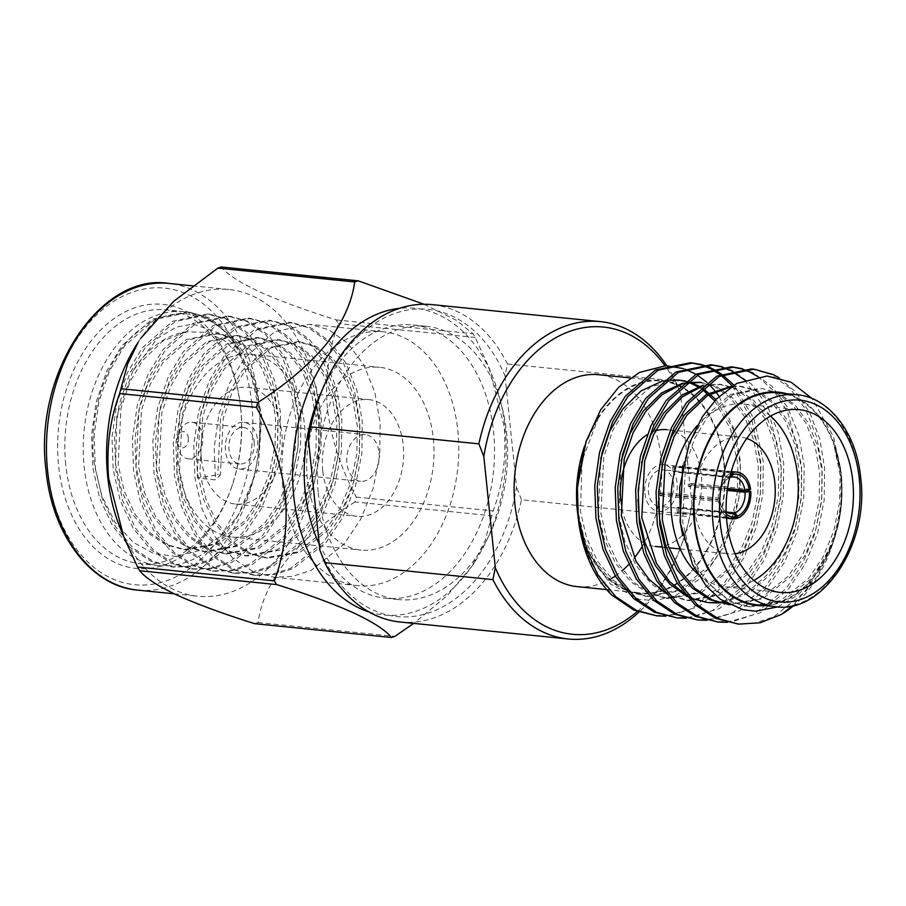 <?xml version="1.0" encoding="UTF-8"?>
<svg xmlns="http://www.w3.org/2000/svg" width="906" height="906" viewBox="0 0 906 906"><rect width="100%" height="100%" fill="white"/><g stroke="black" fill="none" stroke-linecap="round" stroke-linejoin="round"><path stroke-width="0.68" stroke-dasharray="4.53 3.4" d="M637.246 611.539A154.394 106.41 95.8 0 0 683.849 538.198A154.394 106.41 95.8 0 0 692.014 504.857L689.602 516.76A159.501 109.932 -84.2 0 1 683.351 539.727A159.501 109.932 -84.2 0 1 638.934 612.162M316.511 405.412A154.394 106.41 -84.2 0 1 396.919 312.729A154.394 106.41 -84.2 0 1 505.038 375.899L507.451 363.986A159.501 109.932 95.8 0 0 432.139 304.631M257.666 440.554A23.477 16.183 -84.2 0 1 239.207 469.059A23.477 16.183 -84.2 0 1 225.469 450.848A23.477 16.183 -84.2 0 1 243.929 422.343A23.477 16.183 -84.2 0 1 257.666 440.554M379.082 452.807A23.477 16.183 -84.2 0 1 360.622 481.312A23.477 16.183 -84.2 0 1 346.885 463.102A23.477 16.183 -84.2 0 1 365.333 434.597A23.477 16.183 -84.2 0 1 379.082 452.807M177.451 444.529A18.369 12.661 95.8 0 0 177.497 444.925A18.369 12.661 95.8 0 0 188.21 458.776A18.369 12.661 95.8 0 0 202.661 436.466A18.369 12.661 95.8 0 0 191.902 422.219A18.369 12.661 95.8 0 0 178.641 433.646A18.369 12.661 95.8 0 0 177.451 444.529M254.167 441.675A18.369 12.661 -84.2 0 1 239.716 463.974A18.369 12.661 -84.2 0 1 228.969 449.727A18.369 12.661 -84.2 0 1 243.408 427.417A18.369 12.661 -84.2 0 1 254.167 441.675M188.301 437.96A8.165 5.629 -84.2 0 1 183.578 447.677A8.165 5.629 -84.2 0 1 177.112 441.72A8.165 5.629 -84.2 0 1 177.1 441.539A8.165 5.629 -84.2 0 1 177.621 436.715A8.165 5.629 -84.2 0 1 183.578 431.63A8.165 5.629 -84.2 0 1 188.301 437.96M319.229 544.053A137.327 94.654 95.8 0 0 385.571 598.266A137.327 94.654 95.8 0 0 493.544 431.528A137.327 94.654 95.8 0 0 413.159 324.994A137.327 94.654 95.8 0 0 321.63 391.335M318.266 493.045A137.327 94.654 95.8 0 0 398.64 599.579A137.327 94.654 95.8 0 0 506.613 432.853A137.327 94.654 95.8 0 0 426.239 326.319A137.327 94.654 95.8 0 0 318.266 493.045M368.833 611.856A154.133 106.24 95.8 0 0 474.416 562.524A154.133 106.24 95.8 0 0 505.061 427.847A154.133 106.24 95.8 0 0 493.068 377.768A154.133 106.24 95.8 0 0 399.478 308.334M424.019 304.246L456.114 320.124L473.034 333.725A182.718 125.934 -84.2 0 1 475.22 337.462L489.047 367.689L504.132 426.205C506.59 456.443 502.921 484.687 493.147 510.927A182.718 125.934 -84.2 0 1 491.845 515.774L354.993 501.958A182.718 125.934 95.8 0 0 356.296 497.111C340.849 468.357 331.211 438.776 327.383 408.357C324.948 377.983 328.618 349.739 338.368 323.635A182.718 125.934 95.8 0 0 336.183 319.909C305.526 310.305 279.761 300.826 258.889 291.483C239.433 282.276 226.919 274.122 221.336 267.01M138.358 341.958A154.133 106.24 -84.2 0 1 228.89 289.501A154.133 106.24 -84.2 0 1 319.105 409.07A154.133 106.24 -84.2 0 1 197.916 596.216A154.133 106.24 -84.2 0 1 119.705 526.714M322.74 470.814A58.675 40.442 -84.2 0 1 368.878 399.58A58.675 40.442 -84.2 0 1 403.215 445.095A58.675 40.442 -84.2 0 1 357.089 516.329A58.675 40.442 -84.2 0 1 322.74 470.814M201.325 458.561A58.675 40.442 -84.2 0 1 247.463 387.315A58.675 40.442 -84.2 0 1 281.8 432.841A58.675 40.442 -84.2 0 1 235.673 504.076A58.675 40.442 -84.2 0 1 201.325 458.561M304.563 425.56A91.868 63.318 -84.2 0 1 232.332 537.099A91.868 63.318 -84.2 0 1 178.561 465.831A91.868 63.318 -84.2 0 1 250.792 354.291A91.868 63.318 -84.2 0 1 304.563 425.56M433.34 438.561A91.868 63.318 -84.2 0 1 361.109 550.101A91.868 63.318 -84.2 0 1 307.338 478.832A91.868 63.318 -84.2 0 1 379.569 367.292A91.868 63.318 -84.2 0 1 433.34 438.561M197.508 478.051L196.308 445.469L201.109 412.06L211.698 381.324L226.738 356.205L256.987 329.75L291.732 322.513L310.826 327.893L329.852 341.449L345.843 362.932L356.941 390.497L362.275 421.086L361.856 453.51L355.265 486.737L342.876 517.292L326.228 542.241L293.397 568.436L274.665 574.597L255.877 575.389L235.334 569.863L214.688 556.148L196.908 534.483L184.009 506.726L177.066 475.99L175.866 443.396L180.668 409.988L191.257 379.252L206.296 354.144L236.545 327.689L271.29 320.452L290.384 325.832L309.41 339.376L325.401 360.871L336.5 388.436L341.834 419.025L341.415 451.448L334.824 484.665L322.445 515.22L305.798 540.18L272.955 566.363L254.224 572.524L235.435 573.328L214.892 567.802L194.246 554.087L176.466 532.422L163.567 504.665L156.625 473.917L155.436 441.335L160.226 407.927L170.815 377.19L185.855 352.083L216.104 325.628L250.849 318.391L269.943 323.77L288.969 337.315L304.96 358.799L316.058 386.375L321.392 416.953L320.973 449.376L314.382 482.604L302.004 513.158L285.356 538.107L252.525 564.302L233.782 570.463L214.994 571.256L194.45 565.729L173.805 552.026L156.025 530.361L143.137 502.604L136.183 471.856L134.994 439.274L139.784 405.865L150.385 375.129L165.413 350.01L195.662 323.567L230.407 316.33L249.501 321.709L268.538 335.254L284.529 356.738L295.616 384.314L300.962 414.891L300.532 447.315L293.952 480.542L281.562 511.097L264.914 536.046L232.083 562.241L213.34 568.402L194.552 569.195L174.009 563.668L153.363 549.965L135.583 528.289L122.695 500.542L115.742 469.795L114.552 437.213L119.343 403.804L129.943 373.068L144.971 347.949L175.22 321.494L209.966 314.257L229.059 319.637L248.097 333.193L264.088 354.676L275.186 382.241L280.52 412.83L280.101 445.254L273.51 478.481L261.121 509.036L244.473 533.985L211.642 560.18L192.899 566.341L174.111 567.133L153.567 561.607L132.922 547.892L115.141 526.227L102.253 498.47L95.3 467.734L94.111 435.14L98.901 401.743L109.501 370.996L124.53 345.888L154.779 319.433L189.535 312.196L208.629 317.576L227.655 331.12L243.646 352.615L254.745 380.18L260.079 410.769L259.15 447.53A127.599 87.95 -84.2 0 1 233.782 522.162A127.599 87.95 -84.2 0 1 158.844 565.593A127.599 87.95 -84.2 0 1 84.156 466.601A127.599 87.95 -84.2 0 1 184.473 311.687A127.599 87.95 -84.2 0 1 242.106 354.235L225.764 331.528L206.07 317.315L186.976 311.936L152.231 319.172L121.982 345.628L106.942 370.747L96.353 401.483L91.551 434.891L92.752 467.473L99.694 498.221L112.582 525.967L130.373 547.643L151.008 561.346L171.562 566.873L190.351 566.08L209.082 559.919L241.913 533.725L258.561 508.776L270.951 478.221L277.542 444.993L277.961 412.57L272.627 381.992L261.528 354.416L245.537 332.932L226.511 319.388L207.417 314.008L172.672 321.245L142.423 347.689L127.384 372.808L116.795 403.544L111.993 436.952L113.182 469.535L120.136 500.282L133.023 528.039L150.815 549.704L171.449 563.407L192.004 568.934L210.781 568.141L229.524 561.98L262.355 535.786L279.003 510.837L291.392 480.282L297.983 447.054L298.402 414.631L293.068 384.053L281.97 356.477L265.979 334.994L246.953 321.449L227.859 316.069L193.114 323.306L162.854 349.761L147.825 374.869L137.236 405.605L132.435 439.014L133.624 471.596L140.577 502.343L153.465 530.101L171.245 551.765L191.891 565.48L212.434 571.007L231.223 570.202L249.965 564.042L282.797 537.858L299.444 512.898L311.834 482.343L318.425 449.127L318.844 416.703L313.51 386.115L302.411 358.55L286.421 337.055L267.395 323.51L248.301 318.131L213.544 325.367L183.295 351.822L168.267 376.93L157.667 407.666L152.876 441.075L154.065 473.668L161.019 504.404L173.907 532.162L191.687 553.826L212.332 567.541L232.876 573.068L251.664 572.275L270.407 566.103L303.238 539.919L319.886 514.97L332.275 484.416L338.867 451.188L339.286 418.765L333.952 388.176L322.853 360.611L306.862 339.127L287.825 325.571L268.731 320.192L233.986 327.428L203.737 353.884L188.708 379.002L178.108 409.739L173.318 443.147L174.507 475.729L181.46 506.477L194.348 534.223L212.129 555.899L232.774 569.602L253.318 575.129L272.106 574.336L290.849 568.175L323.68 541.981L340.328 517.032L352.717 486.477L359.297 453.249L359.727 420.826L354.382 390.248L343.295 362.672L327.304 341.188L308.267 327.644L289.173 322.264L254.427 329.501L224.178 355.945L209.15 381.064L198.55 411.8L193.759 445.208L194.949 477.79L201.902 508.538L214.79 536.295L232.57 557.96L253.216 571.663L273.759 577.19L292.547 576.397L311.29 570.236L344.121 544.042L360.769 519.093L373.147 488.538L379.739 455.31L380.158 422.887L374.824 392.309L363.725 364.733L347.734 343.249L328.708 329.705L309.614 324.325L274.869 331.562L244.62 358.017L229.58 383.125L218.992 413.861L214.201 447.27L215.39 479.852L197.508 478.051L217.802 474.789L220.351 475.05L215.39 479.852M282.842 486.669A127.599 87.95 -84.2 0 1 383.159 331.743A127.599 87.95 -84.2 0 1 457.836 430.735A127.599 87.95 -84.2 0 1 357.519 585.65A127.599 87.95 -84.2 0 1 282.842 486.669M65.764 464.744A127.599 87.95 -84.2 0 1 166.081 309.829A127.599 87.95 -84.2 0 1 240.452 406.047A127.599 87.95 -84.2 0 1 240.758 408.81A127.599 87.95 -84.2 0 1 232.548 484.325A127.599 87.95 -84.2 0 1 140.441 563.736A127.599 87.95 -84.2 0 1 65.764 464.744M240.577 407.326A132.695 91.461 95.8 0 0 240.26 404.438A132.695 91.461 95.8 0 0 135.221 307.632A132.695 91.461 95.8 0 0 58.584 465.491A132.695 91.461 95.8 0 0 135.232 568.322A132.695 91.461 95.8 0 0 232.038 485.854A132.695 91.461 95.8 0 0 240.577 407.326M259.15 447.53C260.532 433.94 260.656 421.856 259.512 411.313L250.384 372.14L237.361 348.674L223.295 334.597L193.137 324.031L176.07 327.168L157.361 338.368L132.797 371.166C147.406 348.391 165.141 335.288 185.99 331.845L205.979 332.321L224.292 340.441L240.611 356.33L253.148 379.082L261.721 415.186L258.357 467.303L238.357 515.152L221.019 535.944L199.716 550.44L176.432 556.51L153.85 553.634L133.329 542.4L115.243 522.626L101.868 496.012L94.575 465.718C86.636 415.039 107.452 352.728 140.906 328.923C175.979 301.732 218.369 311.619 242.106 354.235M726.238 514.03A21.438 14.779 -84.2 0 1 719.998 501.165L719.896 500.271L663.237 494.551A18.369 12.661 -84.2 0 1 663.113 493.566A18.369 12.661 -84.2 0 1 663.033 492.558L719.692 498.277L719.794 499.172L718.39 499.625A23.477 16.183 95.8 0 1 730.757 473.204M729.602 477.722A18.369 12.661 95.8 0 0 720.961 488.413A18.369 12.661 95.8 0 0 719.692 498.277M729.828 477.632L673.169 471.913A18.369 12.661 -84.2 0 1 674.574 471.46L730.213 477.077M727.541 488.493L688.198 484.517A18.369 12.661 -84.2 0 1 688.311 485.503A18.369 12.661 -84.2 0 1 688.401 486.511L727.269 490.429M673.6 484.019A18.369 12.661 95.8 0 0 662.841 469.761A18.369 12.661 95.8 0 0 648.402 492.071A18.369 12.661 95.8 0 0 659.149 506.329A18.369 12.661 95.8 0 0 673.6 484.019M726.374 516.533A23.477 16.183 95.8 0 1 718.605 501.607L659.738 495.673A23.477 16.183 -84.2 0 1 659.613 494.676A23.477 16.183 -84.2 0 1 659.523 493.679L718.39 499.625M644.902 493.192A23.477 16.183 95.8 0 0 658.639 511.403A23.477 16.183 95.8 0 0 677.099 482.898A23.477 16.183 95.8 0 0 663.351 464.687A23.477 16.183 95.8 0 0 644.902 493.192M750.564 489.342L691.697 483.396A23.477 16.183 -84.2 0 1 691.81 484.393A23.477 16.183 -84.2 0 1 691.901 485.39L727.473 488.98M736.182 517.926L678.775 512.128A23.477 16.183 -84.2 0 1 677.371 512.581L736.238 518.526M746.703 438.459A58.675 40.442 95.8 0 0 740.474 437.1A58.675 40.442 95.8 0 0 694.347 508.334A58.675 40.442 95.8 0 0 728.684 553.86A58.675 40.442 95.8 0 0 735.06 553.77M620.757 500.905A58.675 40.442 95.8 0 0 655.106 546.42A58.675 40.442 95.8 0 0 701.233 475.186A58.675 40.442 95.8 0 0 666.895 429.671L740.474 437.1M655.446 430.848A58.675 40.442 95.8 0 0 647.201 434.665M770.474 416.092A91.868 63.318 95.8 0 0 743.815 404.076A91.868 63.318 95.8 0 0 697.156 425.65M778.458 392.864A106.5 73.409 -84.2 0 1 840.791 475.48A106.5 73.409 -84.2 0 1 757.054 604.789M765.332 605.627A107.18 73.873 95.8 0 0 834.358 538.764A107.18 73.873 95.8 0 0 841.255 475.333A107.18 73.873 95.8 0 0 840.995 473.011A107.18 73.873 95.8 0 0 786.725 393.702M777.937 606.839L797.892 594.993L812.184 580.565L834.12 539.512L838.582 522.955C841.934 506.896 842.807 490.825 841.187 474.755L832.886 439.795L841.051 473.679L840.87 507.02L833.146 542.411L817.688 575.865L793.01 605.514M736.08 623.872L754.868 623.079L773.599 616.918L806.431 590.723L832.739 543.611C841.221 510.837 843.837 486.262 840.609 469.874L833.554 436.771L812.138 398.606M584.415 446.477L584.211 447.077A107.18 73.873 -84.2 0 1 662.399 380.475A107.18 73.873 -84.2 0 1 724.313 463.532A107.18 73.873 -84.2 0 1 662.411 591.029A107.18 73.873 -84.2 0 1 577.575 512.841A107.18 73.873 -84.2 0 1 577.394 511.233M719.126 396.375L735.763 433.396L740.417 461.856L738.956 498.13L723.724 546.646L702.286 577.111L675.31 595.842L654.721 600.621L639.126 599.33L610.316 583.974L587.201 550.293L577.881 515.355M584.551 446.046L599.285 415.412L584.778 445.39M664.517 365.99L667.858 365.979M683.464 368.606L685.185 369.184M695.989 374.28L697.416 375.152M706.884 382.355L709.421 384.744M714.472 390.26L715.31 391.279M733.871 385.084L754.019 419.014L763.271 461.573L762.852 493.997L756.261 527.224L743.871 557.779L727.224 582.728L698.786 606.658L665.876 616.159M732.365 386.013L751.787 419.614L760.723 461.313L760.293 493.736L753.713 526.964L741.323 557.518L724.675 582.467L691.844 608.662L673.101 614.823L654.313 615.616M832.739 543.611A127.599 87.95 -84.2 0 1 832.32 544.891A127.599 87.95 -84.2 0 1 794.075 605.265M778.809 377.632L795.966 392.139L810.1 413.272L819.839 439.331L824.596 467.768L824.177 500.191L817.586 533.419L805.196 563.974L788.548 588.923L760.1 612.852L727.201 622.354M751.493 368.935L770.587 374.314L789.613 387.87L805.604 409.353L816.702 436.93L822.036 467.507L821.617 499.931L815.026 533.158L802.637 563.713L785.989 588.662L753.158 614.857L734.426 621.018L715.638 621.81M742.478 368.753L752.705 372.513L771.731 386.058L787.722 407.541L798.82 435.118L804.154 465.707L803.735 498.119L797.144 531.346L784.755 561.901L768.107 586.85L739.658 610.78L706.759 620.293M757.744 376.511L774.234 391.279L787.744 412.241L801.595 465.446L801.176 497.87L794.585 531.097L782.206 561.652L765.559 586.601L732.716 612.784L713.985 618.957L695.196 619.749M722.048 366.692L732.263 370.452L751.289 383.997L767.28 405.48L778.379 433.057L783.713 463.634L783.294 496.058L776.702 529.285L764.313 559.84L747.665 584.789L719.217 608.719L686.318 618.22M744.562 379.897L769.658 415.288L781.165 463.374L780.734 495.797L774.143 529.025L761.765 559.58L745.117 584.529L712.286 610.723L693.543 616.884L674.755 617.677M731.051 366.873L732.331 367.021M741.187 368.844L742.444 369.229M710.61 364.812L711.89 364.959M720.746 366.783L722.003 367.156M730.7 370.667L731.923 371.301M701.606 364.631L702.863 364.971M711.584 368.266L712.818 368.867M721.357 373.963L722.558 374.824M690.168 362.751L691.448 362.887M700.304 364.722L701.561 365.095M710.259 368.606L711.493 369.24M719.998 374.563L721.199 375.469M577.224 586.635A106.5 73.409 95.8 0 0 611.403 578.515M615.321 576.023A106.5 73.409 95.8 0 0 622.728 570.259M628.628 564.574A106.5 73.409 95.8 0 0 634.257 558.039M641.878 547.054A106.5 73.409 95.8 0 0 660.95 457.326A106.5 73.409 95.8 0 0 598.617 374.71M723.837 463.679A106.5 73.409 -84.2 0 1 640.112 592.977A106.5 73.409 -84.2 0 1 577.779 510.361A106.5 73.409 -84.2 0 1 661.505 381.052A106.5 73.409 -84.2 0 1 723.837 463.679M666.476 365.333A159.501 109.932 -84.2 0 1 675.57 380.962L507.451 363.986M505.038 375.899L516.533 487.134A154.394 106.41 -84.2 0 1 427.96 613.169A154.394 106.41 -84.2 0 1 319.841 550.01M400.101 622.014A159.501 109.932 95.8 0 0 521.482 499.784L689.602 516.76M692.014 504.857L680.519 393.612A154.394 106.41 95.8 0 0 665.038 365.809M578.039 516.714L589.534 560.225L611.493 594.846M838.582 522.955L827.461 553.657L811.289 578.515L783.01 600.905L750.7 606.839L733.011 602.105L715.242 590.361L699.896 571.811L688.73 548.039L682.671 521.72L685.502 465.231L694.438 438.923L707.19 417.417L732.886 394.767L762.422 388.549L778.65 393.147L794.822 404.722L808.367 423.102L817.733 446.681L822.184 472.83L821.708 500.565L815.944 528.979L805.208 555.118L790.847 576.454L762.569 598.843L729.103 604.653L760.7 598.254L788.299 576.193L802.659 554.857L813.384 528.719L819.149 500.305L819.636 472.581L815.185 446.42L805.819 422.842L792.263 404.472L776.091 392.887L762.422 388.549M731.448 386.59L741.98 386.488L758.209 391.086L774.381 402.66L787.926 421.03L797.291 444.608L801.742 470.769L801.266 498.504L795.502 526.918L784.777 553.045L770.406 574.381L749.319 592.852L724.823 602.241M720.145 602.807L718.843 602.898M708.549 602.569L692.139 597.971L685.174 594.325M701.538 386.602L721.538 384.427L737.767 389.014L753.939 400.599L767.484 418.968L776.861 442.547L781.3 468.708L780.825 496.443L775.06 524.857L764.336 550.984L749.975 572.32L721.686 594.721L689.375 600.644L671.697 595.91L664.732 592.264M681.097 384.54L685.355 383.374M701.097 382.366L717.326 386.953L733.498 398.538L747.054 416.907L756.419 440.486L760.87 466.647L760.383 494.37L754.619 522.785L743.894 548.923L729.534 570.259L701.255 592.649L668.945 598.583L651.255 593.849L633.475 582.105L618.13 563.555L606.975 539.783L600.905 513.464L603.747 456.975L612.683 430.667L625.423 409.161L651.131 386.511L680.655 380.294M685.457 381.03L687.677 381.539M689.523 382.049L690.78 382.445M700.995 387.077L702.682 388.096M715.944 399.523L732.773 428.447L740.428 464.574L739.953 492.309L734.177 520.724L723.452 546.862L709.092 568.198L680.814 590.587L648.503 596.522L630.814 591.777L613.034 580.044L597.688 561.482L586.533 537.722L580.463 511.403L582.037 460.826L599.285 415.412M832.886 439.795L840.066 474.642L839.59 502.366L833.826 530.791L823.101 556.918L808.741 578.255L780.451 600.644L748.141 606.578L730.463 601.844L701.04 577.043L682.66 535.503M682.773 465.763L691.731 439.002L704.63 417.156L730.327 394.506L759.862 388.3M728.99 604.63L727.711 604.517M658.379 501.63L662.082 464.789M732.308 386.047L739.421 386.228L755.661 390.826L771.821 402.4L785.377 420.78L794.743 444.359L799.194 470.508L798.718 498.243L792.943 526.658L782.218 552.796L767.858 574.132L747.529 592.116L723.928 601.697M718.888 602.433L717.586 602.558M690.882 598.277L686.975 596.476M637.937 499.568L641.641 462.728M703.237 385.186L718.979 384.167L735.219 388.765L751.38 400.339L764.936 418.708L774.302 442.287L778.752 468.447L778.277 496.182L772.501 524.597L761.776 550.723L747.416 572.06L719.138 594.461L686.827 600.395L669.138 595.65L651.357 583.906L636.012 565.355L624.857 541.595L618.798 515.276L621.199 460.667M682.796 383.113L686.567 382.4M698.537 382.106L714.777 386.692L730.938 398.278L744.494 416.647L753.86 440.225L758.311 466.386L757.835 494.11L752.059 522.535L741.335 548.662L726.974 569.999L698.696 592.388L666.386 598.322L648.696 593.589L630.916 581.845L615.57 563.294L604.415 539.534L598.356 513.215L600.757 458.595M662.354 381.052L666.125 380.339M678.107 380.044L679.375 380.192M685.117 381.29L687.246 381.879M688.22 382.185L689.466 382.615M700.123 387.847L701.765 388.923M714.721 400.814L730.621 429.297L737.869 464.325L737.393 492.049L731.629 520.463L720.893 546.601L706.533 567.937L678.254 590.327L645.944 596.261L628.266 591.527L610.485 579.783L595.14 561.233L583.974 537.462L577.915 511.143L576.862 499.953M697.597 573.883A91.868 63.318 95.8 0 0 725.355 586.884A91.868 63.318 95.8 0 0 753.883 580.429M719.794 499.172A21.438 14.779 -84.2 0 1 721.267 487.485A21.438 14.779 -84.2 0 1 730.111 475.639M718.605 501.607L719.998 501.165M719.896 500.271A18.369 12.661 95.8 0 0 726.159 511.879M730.859 472.807L672.66 466.941A23.477 16.183 -84.2 0 1 674.053 466.488L731.017 472.241M726.363 512.015L678.254 507.156A18.369 12.661 -84.2 0 1 676.861 507.609L727.643 512.739M688.401 486.511L691.901 485.39M691.697 483.396L688.198 484.517M659.738 495.673L663.237 494.551M663.033 492.558L659.523 493.679M676.861 507.609L677.371 512.581M678.775 512.128L678.254 507.156M672.66 466.941L673.169 471.913M674.574 471.46L674.053 466.488M185.99 331.845L162.672 341.177L142.672 360.418L129.92 381.924L120.985 408.232L118.154 464.721L124.213 491.041L135.379 514.801L150.724 533.362L168.493 545.106L186.183 549.84L218.493 543.906L246.772 521.516L261.132 500.18L271.868 474.042L277.632 445.627L278.108 417.893L273.657 391.743L264.292 368.164L250.736 349.795L234.575 338.21L218.335 333.612L188.81 339.829L163.114 362.479L150.362 383.985L141.427 410.293L138.595 466.794L144.654 493.113L155.809 516.873L171.155 535.423L188.935 547.167L206.625 551.901L238.935 545.967L267.213 523.577L281.573 502.241L292.298 476.114L298.074 447.689L298.55 419.965L294.099 393.804L284.733 370.226L271.177 351.856L255.016 340.271L238.776 335.684L209.252 341.89L183.556 364.552L170.804 386.047L161.868 412.366L159.037 468.855L165.096 495.174L176.251 518.934L191.596 537.485L209.377 549.229L227.066 553.962L259.376 548.039L287.655 525.639L302.015 504.302L312.74 478.175L318.516 449.761L318.991 422.026L314.541 395.865L305.175 372.287L291.619 353.918L275.458 342.343L259.218 337.745L229.694 343.963L203.997 366.613L191.245 388.108L182.31 414.427L179.467 470.916L185.537 497.235L196.693 520.995L212.038 539.546L229.818 551.29L247.508 556.035L279.818 550.101L308.097 527.711L322.457 506.375L333.182 480.237L338.946 451.822L339.433 424.087L334.982 397.938L325.616 374.348L312.06 355.979L295.9 344.405L279.66 339.807L250.135 346.024L224.428 368.674L211.687 390.18L202.751 416.488L199.909 472.977L205.979 499.297L217.134 523.056L232.48 541.618L250.26 553.351L267.95 558.096L300.26 552.162L328.538 529.772L342.898 508.436L353.623 482.298L359.388 453.883L359.875 426.148L355.424 399.999L346.058 376.42L332.502 358.04L316.33 346.466L300.101 341.868L270.566 348.085L244.869 370.735L232.129 392.241L223.193 418.549L220.351 475.05M132.797 371.166L116.829 415.661L115.594 464.472L121.653 490.792L132.82 514.551L148.165 533.102L165.945 544.846L183.624 549.58L215.934 543.645L244.224 521.256L258.584 499.919L269.309 473.793L275.073 445.367L275.549 417.643L271.109 391.483L261.732 367.904L248.187 349.535L232.015 337.949L215.787 333.363L186.251 339.569L160.555 362.23L147.814 383.725L138.878 410.044L136.036 466.533L142.095 492.853L153.261 516.613L168.607 535.163L186.387 546.907L204.065 551.641L236.375 545.718L264.654 523.317L279.025 501.981L289.75 475.854L295.515 447.439L295.99 419.705L291.539 393.544L282.174 369.965L268.629 351.596L252.457 340.01L236.228 335.424L206.693 341.641L180.996 364.291L168.244 385.786L159.32 412.105L156.478 468.595L162.536 494.914L173.703 518.674L189.048 537.224L206.828 548.968L224.507 553.713L256.817 547.779L285.096 525.389L299.456 504.053L310.192 477.915L315.956 449.501L316.432 421.766L311.981 395.616L302.615 372.026L289.071 353.657L272.899 342.083L256.67 337.485L227.134 343.702L201.438 366.352L188.686 387.859L179.75 414.167L176.919 470.656L182.978 496.975L194.144 520.735L209.49 539.297L227.259 551.029L244.948 555.774L277.259 549.84L305.537 527.451L319.897 506.114L330.633 479.976L336.398 451.562L336.873 423.827L332.423 397.677L323.057 374.099L309.501 355.718L293.34 344.144L277.111 339.546L247.576 345.764L221.879 368.414L209.127 389.92L200.192 416.228L197.361 472.728L203.42 499.047L214.575 522.807L229.92 541.358L247.7 553.102L265.39 557.836L297.7 551.901L325.979 529.512L340.339 508.175L351.064 482.049L356.839 453.623L357.315 425.899L352.864 399.739L343.499 376.16L329.943 357.791L313.782 346.205L297.542 341.619L268.017 347.825L242.321 370.486L229.569 391.981L220.634 418.289L217.802 474.789M254.586 623.656A182.718 125.934 95.8 0 0 258.074 622.535C260.781 602.275 270.26 581.527 286.523 560.316C304.19 539.24 327.021 519.795 354.993 501.958M336.183 319.909L473.034 333.725M475.22 337.462L338.368 323.635M356.296 497.111L493.147 510.927M491.845 515.774L485.14 540.542L472.049 566.114L447.032 595.82L413.714 623.385M258.074 622.535L394.925 636.352M521.482 499.784L516.533 487.134M675.57 380.962L676.975 384.404M677.122 384.756L680.519 393.612M137.78 590.134A154.133 106.24 95.8 0 0 258.957 403A154.133 106.24 95.8 0 0 168.743 283.419M251.777 403.748A149.037 102.718 -84.2 0 1 164.564 581.414A149.037 102.718 -84.2 0 1 47.384 469.07A149.037 102.718 -84.2 0 1 134.598 291.404A149.037 102.718 -84.2 0 1 251.777 403.748M796.793 394.722A106.5 73.409 -84.2 0 1 859.126 477.337A106.5 73.409 -84.2 0 1 775.389 606.635M683.849 538.198L683.351 539.727M239.207 469.059L360.622 481.312M188.21 458.776L239.716 463.974M177.112 441.72L177.497 444.925M385.571 598.266L398.64 599.579M493.068 377.768L489.047 367.677M174.292 593.826L197.916 596.216M247.463 387.315L368.878 399.58M232.332 537.099L361.109 550.101M383.159 331.743L309.614 324.325M291.732 322.513L289.173 322.264M271.29 320.452L268.731 320.192M250.849 318.391L248.301 318.131M230.407 316.33L227.859 316.069M209.966 314.257L207.417 314.008M189.535 312.196L186.976 311.936M184.473 311.687L166.081 309.829M174.111 567.133L171.562 566.873M255.877 575.389L253.318 575.129M235.435 573.328L232.876 573.068M214.994 571.256L212.434 571.007M194.552 569.195L192.004 568.934M158.844 565.593L140.441 563.736M240.452 406.047L240.26 404.438M238.369 515.152L233.782 522.162M734.222 476.975L662.841 469.761M726.51 518.255L658.639 511.403M743.815 404.076L799.001 409.648M834.358 538.764L834.109 539.512M840.995 473.011L840.915 472.377M840.791 471.301L840.292 467.156M577.575 512.841L577.666 513.634M606.635 589.602L640.112 592.977M630.168 377.893L661.505 381.052M833.146 542.411L832.32 544.891M748.141 606.578L750.7 606.839M729.137 604.664L730.259 604.778M739.421 386.228L741.98 386.488M718.979 384.167L721.538 384.427M686.827 600.395L689.375 600.644M666.386 598.322L668.945 598.583M645.944 596.261L648.503 596.522M725.355 586.884L780.542 592.456M661.742 547.099L664.302 547.349M666.374 547.564L668.934 547.824M680.213 548.957L728.684 553.86M720.961 488.413L721.267 487.485M731.221 471.539L663.351 464.687M730.53 513.532L659.149 506.329M186.183 549.84L183.624 549.58M218.335 333.612L215.787 333.363M206.625 551.901L204.065 551.641M238.776 335.684L236.228 335.424M227.066 553.962L224.507 553.713M259.218 337.745L256.67 337.485M247.508 556.035L244.948 555.774M279.66 339.807L277.111 339.546M267.95 558.096L265.39 557.836M300.101 341.868L297.542 341.619M253.148 379.082L250.384 372.14M232.548 484.325L232.038 485.854M357.519 585.65L273.759 577.19M250.792 354.291L379.569 367.292M235.673 504.076L357.089 516.329M192.661 285.843L228.89 289.501M474.416 562.524L472.06 566.125M413.159 324.994L426.239 326.319M177.621 436.715L178.641 433.646M191.902 422.219L243.408 427.417M243.929 422.343L365.333 434.597"/><path stroke-width="1.36" d="M665.038 365.809A154.394 106.41 95.8 0 0 559.783 335.605A154.394 106.41 95.8 0 0 483.827 456.477L495.322 567.722A154.394 106.41 95.8 0 0 603.441 630.882A154.394 106.41 95.8 0 0 637.246 611.539M638.934 612.162A159.501 109.932 -84.2 0 1 600.282 635.48A159.501 109.932 -84.2 0 1 568.221 638.99A159.501 109.932 -84.2 0 1 492.909 579.625L324.79 562.66A159.501 109.932 95.8 0 0 400.101 622.014L568.221 638.99M600.259 321.607L432.139 304.631A159.501 109.932 95.8 0 0 400.078 308.142A159.501 109.932 95.8 0 0 317.021 403.883A159.501 109.932 95.8 0 0 310.758 426.862L478.878 443.838A159.501 109.932 -84.2 0 1 568.198 325.118A159.501 109.932 -84.2 0 1 600.259 321.607A159.501 109.932 -84.2 0 1 666.476 365.333M321.63 391.335A137.327 94.654 95.8 0 0 305.197 491.732A137.327 94.654 95.8 0 0 319.229 544.053M399.478 308.334A154.133 106.24 95.8 0 0 293.669 495.412A154.133 106.24 95.8 0 0 368.833 611.856M413.714 623.385L394.925 636.352A182.718 125.934 -84.2 0 1 391.437 637.473C385.899 630.406 373.442 622.275 354.042 613.079C333.227 603.736 307.417 594.234 276.59 584.574A182.718 125.934 -84.2 0 1 274.405 580.848C284.178 554.642 287.836 526.397 285.39 496.126C281.528 465.593 271.891 436.013 256.477 407.372A182.718 125.934 -84.2 0 1 257.78 402.524C285.605 384.801 308.391 365.401 326.126 344.337C342.434 323.125 351.958 302.332 354.699 281.947A182.718 125.934 -84.2 0 1 358.187 280.837L424.019 304.246M123.726 536.805L119.705 526.714A154.133 106.24 -84.2 0 1 107.712 476.635A154.133 106.24 -84.2 0 1 138.358 341.958L127.644 363.918L120.928 388.708A182.718 125.934 95.8 0 0 119.626 393.555C109.875 419.637 106.217 447.881 108.641 478.277L123.726 536.805L137.553 567.031A182.718 125.934 95.8 0 0 139.739 570.757C145.277 577.824 157.735 585.956 177.134 595.151C197.95 604.495 223.771 613.996 254.586 623.656L391.437 637.473M358.187 280.837L221.336 267.01A182.718 125.934 95.8 0 0 217.848 268.131L173.544 301.438L140.724 338.368M730.757 473.204A23.477 16.183 95.8 0 1 731.527 472.875L731.731 474.869L729.828 477.632A18.369 12.661 95.8 0 0 729.602 477.722M730.213 477.077L731.233 477.179L733.124 474.416L732.92 472.434A23.477 16.183 95.8 0 1 736.94 472.117L731.221 471.539M733.124 474.416A21.438 14.779 -84.2 0 1 749.16 489.795L744.857 490.237A18.369 12.661 95.8 0 0 734.222 476.975A18.369 12.661 95.8 0 0 731.233 477.179M744.857 490.237L727.541 488.493M727.473 488.98L750.768 491.335A23.477 16.183 95.8 0 1 737.643 518.073L736.182 517.926M726.374 516.533A23.477 16.183 95.8 0 0 732.229 518.832A23.477 16.183 95.8 0 0 736.238 518.526L736.034 516.533A21.438 14.779 -84.2 0 1 726.238 514.03M735.06 553.77A58.675 40.442 95.8 0 0 774.823 482.615A58.675 40.442 95.8 0 0 746.703 438.459M666.895 429.671A58.675 40.442 95.8 0 0 655.446 430.848M647.201 434.665A58.675 40.442 95.8 0 0 620.757 500.905M852.773 480.916A91.868 63.318 95.8 0 0 799.001 409.648A91.868 63.318 95.8 0 0 726.771 521.188A91.868 63.318 95.8 0 0 780.542 592.456A91.868 63.318 95.8 0 0 852.773 480.916M753.883 580.429A91.868 63.318 95.8 0 0 797.586 475.344A91.868 63.318 95.8 0 0 770.474 416.092M697.156 425.65A91.868 63.318 95.8 0 0 671.584 515.616A91.868 63.318 95.8 0 0 697.597 573.883M775.389 606.635L757.054 604.789A106.5 73.409 -84.2 0 1 694.721 522.173A106.5 73.409 -84.2 0 1 778.458 392.864L796.793 394.722A106.5 73.409 -84.2 0 0 713.056 524.019A106.5 73.409 -84.2 0 0 775.389 606.635C821.787 614.619 869.545 545.378 860.7 477.926C856.487 431.981 828.412 397.009 796.793 394.722M786.725 393.702A107.18 73.873 95.8 0 0 694.256 522.32A107.18 73.873 95.8 0 0 765.332 605.627M812.138 398.606L790.972 382.139L767.054 376.013L736.782 383.442L716.748 398.708L702.444 416.635L688.979 444.042L679.625 487.598L680.587 523.736L692.535 564.529L706.272 586.046L720.553 599.41L743.011 609.761L755.717 611.199L777.937 606.839M577.881 515.355L577.394 511.233A107.18 73.873 -84.2 0 1 577.315 510.508A107.18 73.873 -84.2 0 1 584.211 447.077M577.394 511.233L576.612 492.592L584.551 446.046M577.915 515.288L577.394 487.337L586.069 441.471L577.281 483.747L578.334 519.24A127.599 87.95 95.8 0 0 611.493 594.846L633.77 610.089L656.873 615.876L636.329 610.35L615.684 596.635L597.903 574.97L585.004 547.224L577.915 515.288A127.599 87.95 95.8 0 0 578.028 516.477A127.599 87.95 95.8 0 0 578.334 519.24M586.069 441.471L600.644 409.874L618.651 387.281L639.5 372.457L664.517 365.99M667.858 365.979L683.464 368.606M685.185 369.184L695.989 374.28M697.416 375.152L706.884 382.355M709.421 384.744L714.472 390.26M715.31 391.279L719.126 396.375M665.876 616.159L656.873 615.876M794.075 605.265A127.599 87.95 -84.2 0 1 781.414 614.427L760.168 622.773L738.628 624.132L718.084 618.605L697.439 604.891L679.659 583.226L666.771 555.48L659.817 524.733L658.628 492.139L663.418 458.742L674.019 428.006L689.047 402.887L719.296 376.432L754.052 369.195L773.146 374.574L778.809 377.632M738.628 624.132L715.525 618.345L694.891 604.642L677.099 582.966L664.211 555.219L657.269 524.472L656.069 491.89L660.87 458.481L671.459 427.745L686.499 402.626L716.748 376.183L751.493 368.935L754.052 369.195M727.201 622.354L718.186 622.071L697.643 616.544L676.997 602.83L659.217 581.165L646.329 553.407L639.376 522.671L638.186 490.078L642.988 456.669L653.577 425.933L668.605 400.826L698.866 374.371L733.611 367.134L742.478 368.753M718.186 622.071L695.095 616.284L674.449 602.569L656.669 580.905L643.77 553.158L636.827 522.411L635.627 489.818L640.429 456.42L651.018 425.684L666.057 400.565L696.306 374.11L731.051 366.873L733.611 367.134M706.759 620.293L697.756 620.01L677.201 614.472L656.567 600.769L638.775 579.104L625.887 551.346L618.934 520.599L617.745 488.017L622.547 454.608L633.135 423.872L648.175 398.765L678.424 372.309L713.169 365.073L722.048 366.692M697.756 620.01L674.653 614.223L654.007 600.508L636.227 578.843L623.328 551.086L616.386 520.338L615.197 487.756L619.987 454.348L630.576 423.612L645.616 398.504L675.865 372.049L710.61 364.812L713.169 365.073M686.318 618.22L677.314 617.937L656.759 612.411L636.125 598.707L618.334 577.031L605.446 549.285L598.504 518.538L597.303 485.956L602.105 452.547L612.694 421.811L627.733 396.692L657.983 370.248L692.728 363L701.606 364.631M677.314 617.937L654.211 612.15L633.566 598.447L615.786 576.782L602.898 549.025L595.944 518.277L594.755 485.695L599.546 452.287L610.146 421.55L625.174 396.443L655.423 369.988L690.168 362.751L692.728 363M732.331 367.021L741.187 368.844M742.444 369.229L750.145 372.253L757.744 376.511M711.89 364.959L720.746 366.783M722.003 367.156L730.7 370.667M731.923 371.301L744.562 379.897M702.863 364.971L711.584 368.266M712.818 368.867L721.357 373.963M722.558 374.824L733.871 385.084M691.448 362.887L700.304 364.722M701.561 365.095L710.259 368.606M711.493 369.24L719.998 374.563M721.199 375.469L732.365 386.013M630.168 377.893L598.617 374.71A106.5 73.409 95.8 0 0 514.891 504.008A106.5 73.409 95.8 0 0 577.224 586.635L606.635 589.602M611.403 578.515A106.5 73.409 95.8 0 0 615.321 576.023M622.728 570.259A106.5 73.409 95.8 0 0 628.628 564.574M634.257 558.039A106.5 73.409 95.8 0 0 641.878 547.054M324.79 562.66L319.841 550.01L308.346 438.764A154.394 106.41 -84.2 0 1 316.511 405.412L317.021 403.883M793.01 605.514L781.414 614.427M728.99 604.63L712.58 600.032L694.8 588.3L679.455 569.738L668.288 545.978L662.229 519.659L665.072 463.17L673.996 436.851L686.748 415.356L707.393 395.695L731.448 386.59M724.823 602.241L720.145 602.807M718.843 602.898L709.817 602.717M685.174 594.325L669.613 581.55L656.51 563.464L641.788 517.598L644.63 461.109L653.566 434.789L666.306 413.295L682.58 396.715L701.538 386.602M664.732 592.264L649.172 579.489L636.069 561.392L621.346 515.537L624.189 459.036L633.124 432.728L645.865 411.233L662.15 394.654L681.097 384.54M685.355 383.374L701.097 382.366L686.567 382.4M666.125 380.339L678.107 380.044L685.457 381.03M687.677 381.539L689.523 382.049M690.78 382.445L700.995 387.077M702.682 388.096L715.944 399.523M682.66 535.503L680.112 521.471L682.773 465.763M730.259 604.778L710.021 599.783L692.241 588.039L676.895 569.489L665.74 545.718L659.67 519.398L658.379 501.63M662.082 464.789L671.074 437.417L684.189 415.095L706.442 394.416L732.308 386.047M723.928 601.697L718.888 602.433M717.586 602.558L708.549 602.569M707.269 602.456L690.882 598.277M686.975 596.476L670.01 584.302L655.502 565.865L644.993 542.751L639.228 517.337L637.937 499.568M641.641 462.728L650.633 435.344L663.758 413.034L681.98 395.027L703.237 385.186M621.199 460.667L630.191 433.283L643.317 410.973L661.539 392.955L682.796 383.113M600.757 458.595L609.761 431.222L622.875 408.912L641.097 390.894L662.354 381.052M679.375 380.192L685.117 381.29M687.246 381.879L688.22 382.185M689.466 382.615L700.123 387.847M701.765 388.923L714.721 400.814M576.862 499.953L576.612 492.592M730.111 475.639A21.438 14.779 -84.2 0 1 731.731 474.869M726.159 511.879A18.369 12.661 95.8 0 0 730.53 513.532A18.369 12.661 95.8 0 0 733.52 513.328L736.034 516.533M736.94 472.117A23.477 16.183 95.8 0 1 750.564 489.342L749.16 489.795M731.527 472.875L730.859 472.807M731.017 472.241L732.92 472.434M727.269 490.429L745.06 492.23L750.768 491.335M737.643 518.073L737.439 516.092L734.925 512.875A18.369 12.661 95.8 0 0 745.06 492.23M734.925 512.875L726.363 512.015M727.643 512.739L733.52 513.328M749.364 491.777A21.438 14.779 -84.2 0 1 737.439 516.092M274.405 580.848L137.553 567.031M119.626 393.555L256.477 407.372M257.78 402.524L120.928 388.708M217.848 268.131L354.699 281.947M139.739 570.757L276.59 584.574M492.909 579.625L495.322 567.722M483.827 456.477L478.878 443.838M310.758 426.862L308.346 438.764M137.78 590.134C91.71 586.635 52.004 535.571 45.991 469.976C33.352 373.397 100.77 272.4 168.743 283.419A154.133 106.24 95.8 0 0 47.565 470.565A154.133 106.24 95.8 0 0 137.78 590.134L174.292 593.826M720.236 523.272A101.393 69.887 95.8 0 0 799.964 599.704A101.393 69.887 95.8 0 0 859.307 478.821A101.393 69.887 95.8 0 0 779.579 402.389A101.393 69.887 95.8 0 0 720.236 523.272M732.229 518.832L726.51 518.255M655.106 546.42L661.742 547.099M664.302 547.349L666.374 547.564M668.934 547.824L680.213 548.957M168.743 283.419L192.661 285.843"/></g></svg>
